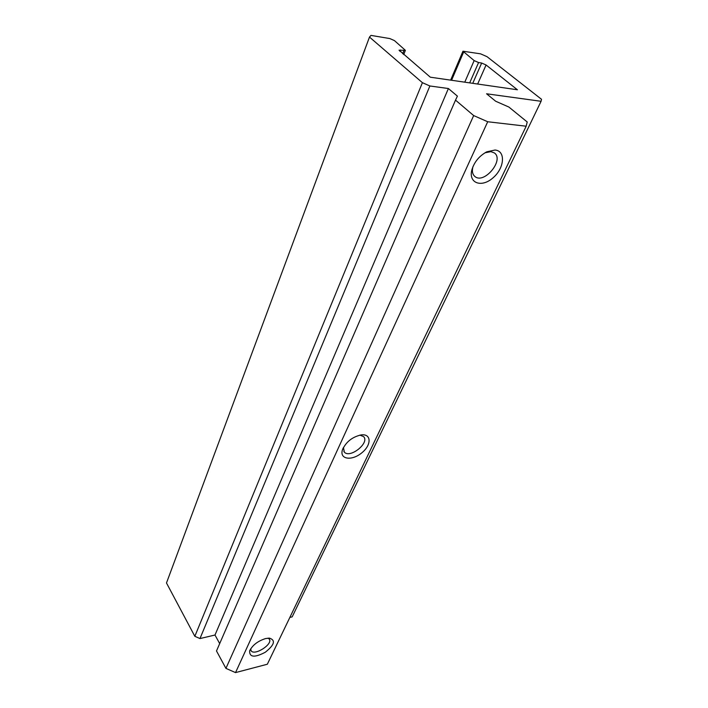 <?xml version="1.0" encoding="UTF-8"?>
<svg xmlns="http://www.w3.org/2000/svg" width="708" height="708" viewBox="0 0 708 708"><rect width="100%" height="100%" fill="white"/><g stroke="black" fill="none" stroke-linecap="round" stroke-linejoin="round"><path stroke-width="1.06" d="M399.038 50.224L405.383 50.33L394.445 40.604L389.834 38.568L370.974 35.4L369.488 37.073L166.486 582.976L194.833 636.297L199.975 638.563L214.993 635.023L219.692 643.616M369.488 37.073L422.411 82.686L429.88 85.978L448.394 88.527L457.403 96.138L455.518 100.129L473.67 115.563L487.706 121.749L526.177 126.21L527.212 121.971L508.875 107.05L495.653 101.226L486.573 93.783L541.08 101.297L541.514 99.297L487.042 56.684L480.582 53.843L462.961 51.215L474.148 60.587L478.573 62.543L481.661 63.039L472.749 83.323M399.073 50.144L430.322 77.199L517.406 89.774L486.077 64.986L481.661 63.039M422.411 82.686L194.833 636.297M429.88 85.978L199.975 638.563M448.394 88.527L214.993 635.023M455.518 100.129L216.498 650.962L225.932 668.379L235.534 672.6L267.332 664.237L526.177 126.21M473.67 115.563L225.932 668.379M487.706 121.749L235.534 672.6M495.025 150.025C506.043 150.866 504.406 168.416 492.856 177.974C481.546 187.965 468.298 183.23 471.855 169.902C474.298 161.928 479.289 155.893 486.83 151.795L495.025 150.025M265.606 638.554L269.421 638.12C275.872 640.218 274.474 644.935 265.234 652.28C254.623 657.82 249.42 657.369 249.641 650.935C252.429 645.2 257.747 641.076 265.606 638.554M361.248 434.898C371.673 433.526 371.611 445.261 361.496 453.085C351.619 461.165 339.3 459.288 342.442 449.863C345.982 441.925 352.221 436.942 361.169 434.907L361.248 434.898M289.864 617.411L292.183 616.863L541.08 101.297M359.885 435.119L363.593 436.606C370.027 442.783 349.77 458.952 344.283 452.031L343.46 447.465M268.04 638.147L269.226 639.032C273.456 643.908 254.473 656.219 251.11 650.767L250.676 648.82M484.953 152.813L490.901 151.636L494.396 152.946C504.565 160.008 483.971 184.638 474.882 176.469C472.546 174.46 471.855 171.354 472.838 167.15L472.988 166.592M463.572 52.171L451.58 80.261M474.148 60.587L464.767 82.172M478.573 62.543L469.678 82.88M486.077 64.986L477.652 84.031M400.507 49.958L399.94 51.392M403.976 50.516L402.702 53.737M450.633 80.128L462.935 51.268M403.702 54.596L405.383 50.33M343.123 448.137L342.442 449.863M343.849 451.439L344.283 452.031M250.004 650.033L249.641 650.935M472.838 167.15L471.855 169.902M485.414 152.547L486.83 151.795M474.316 175.956L474.882 176.469"/></g></svg>
